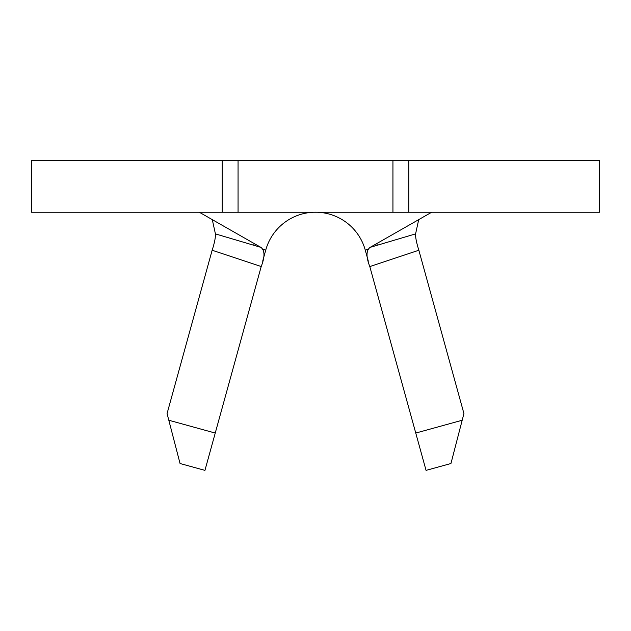 <?xml version="1.0" encoding="UTF-8"?>
<svg xmlns="http://www.w3.org/2000/svg" width="631" height="631" viewBox="0 0 631 631"><rect width="100%" height="100%" fill="white"/><g stroke="black" fill="none" stroke-linecap="round" stroke-linejoin="round"><path stroke-width="0.95" d="M238.061 212.245L31.55 212.245L31.55 160.621L408.793 160.621L408.793 212.245L238.061 212.245L238.061 160.621M462.192 420.238L450.944 463.517L426.059 470.379L415.758 433.055L462.192 420.238L463.927 413.55L418.85 250.239L369.805 266.574L415.758 433.055M369.805 266.574L369.79 266.519C366.004 256.864 366.106 250.483 370.097 247.376L431.659 212.245M263.064 249.403L265.73 250.136A51.624 51.624 0 0 1 365.27 250.136L368.323 261.21M408.793 160.621L599.45 160.621L599.45 212.245L408.793 212.245M392.939 212.245L392.939 160.621M212.292 219.635L215.416 233.888L260.903 247.376L199.341 212.245M260.903 247.376C264.894 250.468 264.996 256.849 261.21 266.519L212.15 250.239L167.073 413.55L168.808 420.238L215.242 433.055L261.195 266.574M212.15 250.239L212.158 250.199C214.524 242.896 215.613 237.453 215.416 233.888M418.708 219.635L415.584 233.888C415.427 237.39 416.515 242.825 418.842 250.199L418.85 250.239M370.097 247.376L415.584 233.888M265.73 250.136L262.67 261.226M215.242 433.055L204.941 470.379L180.056 463.517L168.808 420.238M253.749 245.12A64.536 64.536 0 0 1 254.238 243.574M376.762 243.574A64.536 64.536 0 0 1 377.251 245.12M222.207 212.245L222.207 160.621M367.936 249.403L365.27 250.136"/></g></svg>
